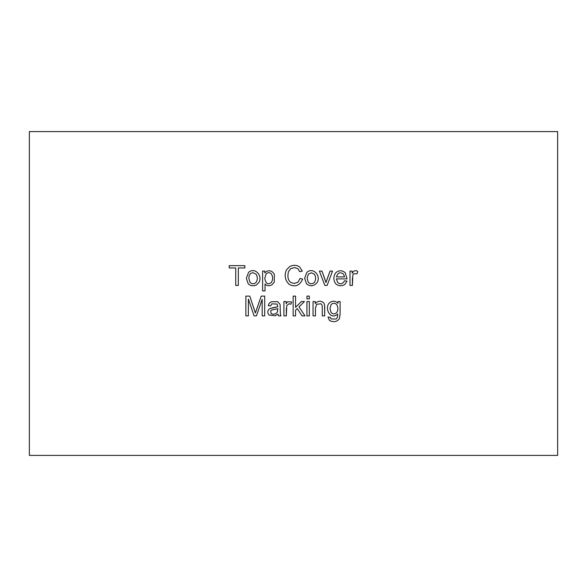 <?xml version="1.0" encoding="UTF-8"?>
<svg xmlns="http://www.w3.org/2000/svg" width="587" height="587" viewBox="0 0 587 587"><rect width="100%" height="100%" fill="white"/><g stroke="black" fill="none" stroke-linecap="round" stroke-linejoin="round"><path stroke-width="0.88" d="M557.65 131.598L29.35 131.598L29.35 455.402L557.65 455.402L557.65 131.598L557.65 455.402L29.35 455.402L29.35 131.598L557.65 131.598M329.498 320.524C333.761 322.49 337.07 321.874 339.418 318.668L340.108 313.935L340.108 301.557L337.921 301.557L340.108 301.557L340.108 313.935L339.418 318.668C337.07 321.874 333.761 322.49 329.498 320.524L327.986 317.053L330.327 317.384L331.156 318.983L336.27 318.998L337.518 317.119L337.686 314.016C329.945 321.302 323.459 306.355 330.393 302.173C333.145 300.588 335.654 300.97 337.921 303.318L337.921 301.557L337.921 303.318C335.654 300.97 333.145 300.588 330.393 302.173C323.459 306.355 329.945 321.302 337.686 314.016L337.518 317.119L336.27 318.998L331.156 318.983L336.27 318.998L331.156 318.983L330.327 317.384L327.986 317.053L329.498 320.524L327.986 317.053L330.327 317.384M322.27 315.879L322.27 307.155L321.992 304.932L320.979 303.765L316.591 304.301L315.461 308.05L315.461 315.879L313.054 315.879L313.054 301.557L315.241 301.557L315.241 303.596C317.993 300.698 320.84 300.478 323.797 302.921L324.56 304.712L324.692 315.879L322.27 315.879L324.692 315.879L324.692 307.074L324.692 315.879L322.27 315.879L322.27 307.155M309.334 301.557L309.334 315.879L306.935 315.879L306.935 301.557L309.334 301.557L306.935 301.557L306.935 315.879L309.334 315.879L306.935 315.879L306.935 301.557L309.334 301.557L309.334 315.879L309.334 301.557M309.334 296.112L309.334 298.886L306.935 298.886L306.935 296.112L309.334 296.112L306.935 296.112L306.935 298.886L309.334 298.886L306.935 298.886L306.935 296.112L309.334 296.112L309.334 298.886L309.334 296.112M295.562 315.879L295.562 310.215L295.562 315.879L293.155 315.879L293.155 296.112L295.562 296.112L295.562 307.39L301.322 301.557L304.448 301.557L298.981 306.876L304.998 315.879L302.019 315.879L297.271 308.549L295.562 310.215L297.271 308.549L302.019 315.879L304.998 315.879L298.981 306.876L304.448 301.557L301.322 301.557L295.562 307.39L295.562 296.112L293.155 296.112L293.155 315.879L295.562 315.879L293.155 315.879L293.155 296.112L295.562 296.112M290.844 304.264L289.068 303.736L286.742 305.556L286.339 315.879L283.917 315.879L283.917 301.557L286.111 301.557L286.111 303.728L287.652 301.711L291.71 302.019L290.844 304.264L291.71 302.019L287.652 301.711L291.71 302.019L290.844 304.264L289.068 303.736L290.844 304.264L289.068 303.736L286.742 305.556L286.339 315.879L283.917 315.879L286.339 315.879L286.742 305.556M280.96 315.879L278.48 315.879L277.967 314.082L275.391 315.725L269.066 315.058C267.254 312.82 267.408 310.728 269.528 308.769L277.783 306.774L277.108 304.066L271.818 303.853L270.592 305.959L268.215 305.629L269.279 303.185L271.421 301.74L277.651 301.659L280.094 304.396L280.359 314.162L280.96 315.879L280.359 314.162L280.96 315.879L278.48 315.879L277.967 314.082L278.48 315.879L280.96 315.879M248.382 315.879L245.872 315.879L248.382 315.879L248.382 299.047L248.382 315.879L245.872 315.879L245.872 296.112L249.761 296.112L255.396 313.018L254.45 310.097L255.396 313.018L261.222 296.112L264.7 296.112L264.7 315.879L262.191 315.879L262.191 299.333L256.438 315.879L254.083 315.879L248.382 299.047L254.083 315.879L256.438 315.879L262.191 299.333L262.191 315.879L264.7 315.879L264.7 296.112L261.222 296.112L256.453 309.848L261.222 296.112L264.7 296.112L264.7 315.879L262.191 315.879M357.791 271.554L356.918 273.799L353.712 273.762L352.824 275.09L352.413 285.414L349.991 285.414L349.991 271.091L352.178 271.091L352.178 273.271C353.88 270.519 355.751 269.947 357.791 271.554L356.918 273.799L357.791 271.554C355.751 269.947 353.88 270.519 352.178 273.271L352.178 271.091L349.991 271.091L349.991 285.414L352.413 285.414L349.991 285.414L349.991 271.091L352.178 271.091M347.049 278.898L336.351 278.898L337.694 282.501C340.467 284.658 342.735 284.086 344.503 280.777L346.983 281.107L344.789 284.526C341.583 286.361 338.552 286.126 335.705 283.815C333.247 280.124 333.255 276.44 335.735 272.772C338.875 270.123 342.045 270.115 345.251 272.735L347.049 278.898L345.251 272.735L347.049 278.898L336.351 278.898L337.694 282.501C340.467 284.658 342.735 284.086 344.503 280.777C342.735 284.086 340.467 284.658 337.694 282.501L336.351 278.898M238.329 285.414L238.329 267.966L238.329 285.414L235.732 285.414L235.732 267.966L229.209 267.966L229.209 265.647L244.852 265.647L244.852 267.966L238.329 267.966L244.852 267.966L244.852 265.647L229.209 265.647L229.209 267.966L235.732 267.966L235.732 285.414L238.329 285.414L235.732 285.414M246.349 278.253L248.558 272.368C254.78 266.777 262.903 275.663 258.94 282.406L256.534 284.864C253.291 286.309 250.51 285.957 248.206 283.815L246.349 278.253L248.206 283.815C250.51 285.957 253.291 286.309 256.534 284.864L258.94 282.406C262.903 275.663 254.78 266.777 248.558 272.368L246.349 278.253M265.023 290.895L262.609 290.895L265.023 290.895L265.023 283.947L265.023 290.895L262.609 290.895L262.609 271.091L264.788 271.091L264.788 272.948L266.564 271.311C269.91 270.064 272.5 271.084 274.342 274.378L274.268 282.105L271.964 284.798C269.066 286.251 266.755 285.964 265.023 283.947C266.755 285.964 269.066 286.251 271.964 284.798L274.268 282.105L271.964 284.798M302.327 271.091L299.752 271.686L297.763 268.553L294.469 267.569L290.668 268.663L288.51 271.59C287.226 276.719 288.026 280.381 290.917 282.567L294.27 283.484L297.991 282.222L300.052 278.48L302.657 279.133C299.722 285.598 295.261 287.366 289.274 284.446C285.099 280.469 284.13 275.655 286.368 269.998L289.736 266.52C293.324 264.825 296.582 264.935 299.509 266.836L302.327 271.091L299.509 266.836L302.327 271.091L299.752 271.686L297.763 268.553L299.752 271.686L302.327 271.091M304.638 278.253L306.862 272.368C313.025 266.784 321.184 275.633 317.244 282.406C313.942 286.317 310.362 286.786 306.502 283.815L304.638 278.253L306.502 283.815C310.362 286.786 313.942 286.317 317.244 282.406C321.184 275.633 313.025 266.784 306.862 272.368L304.638 278.253L306.862 272.368M332.543 271.091L327.128 285.414L324.838 285.414L319.401 271.091L321.977 271.091L325.968 282.552L325.051 279.676L325.968 282.552L330.041 271.091L332.543 271.091L330.041 271.091L326.864 279.83L330.041 271.091L332.543 271.091L327.128 285.414L324.838 285.414L327.128 285.414L332.543 271.091M229.209 267.966L229.209 265.647L244.852 265.647L244.852 267.966M248.837 278.267C249.02 274.606 250.429 272.779 253.063 272.786L256.086 274.166C257.7 276.976 257.7 279.713 256.086 282.384C254.098 284.203 252.08 284.203 250.033 282.384L248.837 278.267C249.02 274.606 250.429 272.779 253.063 272.786C250.429 272.779 249.02 274.606 248.837 278.267L250.033 282.384C252.08 284.203 254.098 284.203 256.086 282.384C257.7 279.713 257.7 276.976 256.086 274.166C257.7 276.976 257.7 279.713 256.086 282.384C257.7 279.713 257.7 276.976 256.086 274.166L253.063 272.786M258.94 282.406L256.534 284.864M262.609 290.895L262.609 271.091L262.609 290.895M262.609 271.091L264.788 271.091L262.609 271.091M266.564 271.311C269.91 270.064 272.5 271.084 274.342 274.378C272.5 271.084 269.91 270.064 266.564 271.311L264.788 272.948L264.788 271.091M274.268 282.105L274.342 274.378M264.788 278.333L265.999 274.114C267.87 272.214 269.69 272.185 271.451 274.019C272.97 276.888 272.955 279.669 271.429 282.384C267.995 285.143 265.786 283.792 264.788 278.333L265.999 274.114L264.788 278.333C265.786 283.792 267.995 285.143 271.429 282.384C272.955 279.669 272.97 276.888 271.451 274.019C272.97 276.888 272.955 279.669 271.429 282.384C272.955 279.669 272.97 276.888 271.451 274.019C269.69 272.185 267.87 272.214 265.999 274.114L264.788 278.333M300.052 278.48L302.657 279.133L300.052 278.48L297.991 282.222L300.052 278.48L297.991 282.222L294.27 283.484L290.917 282.567C288.026 280.381 287.226 276.719 288.51 271.59C287.226 276.719 288.026 280.381 290.917 282.567C288.026 280.381 287.226 276.719 288.51 271.59L290.668 268.663L294.469 267.569L290.668 268.663L294.469 267.569L297.763 268.553L299.752 271.686M286.368 269.998L289.736 266.52L286.368 269.998C284.13 275.655 285.099 280.469 289.274 284.446C295.261 287.366 299.722 285.598 302.657 279.133C299.722 285.598 295.261 287.366 289.274 284.446M299.509 266.836C296.582 264.935 293.324 264.825 289.736 266.52M297.991 282.222L294.27 283.484M307.126 278.267L308.329 274.151L311.367 272.786L314.375 274.166C315.989 276.976 315.997 279.72 314.39 282.384C312.357 284.203 310.34 284.203 308.329 282.384L307.126 278.267L308.329 282.384L307.126 278.267L308.329 274.151L307.126 278.267L308.329 282.384C310.34 284.203 312.357 284.203 314.39 282.384C315.997 279.72 315.989 276.976 314.375 274.166L311.367 272.786L308.329 274.151M317.244 282.406C313.942 286.317 310.362 286.786 306.502 283.815M314.375 274.166C315.989 276.976 315.997 279.72 314.39 282.384C315.997 279.72 315.989 276.976 314.375 274.166L311.367 272.786M324.838 285.414L319.401 271.091L324.838 285.414M319.401 271.091L321.977 271.091L319.401 271.091M325.051 279.676L321.977 271.091L325.968 282.552L330.041 271.091M344.525 276.903L336.483 276.903C337.782 272.617 340.152 271.708 343.608 274.166L344.525 276.903L343.608 274.166C340.152 271.708 337.782 272.617 336.483 276.903L344.525 276.903L343.608 274.166M344.503 280.777L346.983 281.107L344.503 280.777M346.983 281.107L344.789 284.526C341.583 286.361 338.552 286.126 335.705 283.815C338.552 286.126 341.583 286.361 344.789 284.526L346.983 281.107M335.735 272.772C338.875 270.123 342.045 270.115 345.251 272.735C342.045 270.115 338.875 270.123 335.735 272.772C333.255 276.44 333.247 280.124 335.705 283.815M356.918 273.799L353.712 273.762L356.918 273.799L353.712 273.762L352.824 275.09L352.413 285.414L352.824 275.09M352.413 285.414L352.413 277.922M245.872 315.879L245.872 296.112L245.872 315.879M245.872 296.112L249.761 296.112L245.872 296.112M254.45 310.097L249.761 296.112L255.396 313.018L261.222 296.112M256.438 315.879L254.083 315.879M269.066 315.058C267.254 312.82 267.408 310.728 269.528 308.769L273.447 307.617L269.528 308.769C267.408 310.728 267.254 312.82 269.066 315.058L275.391 315.725L277.967 314.082M271.818 303.853L270.592 305.959L271.818 303.853L277.108 304.066L271.818 303.853L277.108 304.066L277.783 306.774L273.447 307.617M270.592 305.959L268.215 305.629L270.592 305.959M269.279 303.185L271.421 301.74L269.279 303.185L268.215 305.629L269.279 303.185M277.651 301.659L280.094 304.396L280.359 314.162L280.094 304.396L277.651 301.659L271.421 301.74M271.106 313.663L273.271 314.302L275.78 313.7L273.271 314.302L271.106 313.663L270.71 310.875L271.671 310.083L270.71 310.875L271.106 313.663L273.271 314.302L275.78 313.7L273.271 314.302M277.387 312.005L277.768 308.667L277.387 312.005L275.78 313.7L277.387 312.005L277.783 309.562L277.387 312.005M277.768 308.667L271.671 310.083L277.768 308.667L277.783 309.562L277.768 308.667L271.671 310.083L270.71 310.875M283.917 315.879L283.917 301.557L283.917 315.879M283.917 301.557L286.111 301.557L283.917 301.557M287.652 301.711L286.111 303.728L286.111 301.557M286.339 315.879L286.339 308.38M301.322 301.557L304.448 301.557M304.998 315.879L302.019 315.879M315.461 315.879L313.054 315.879L315.461 315.879L315.461 308.05L315.461 315.879L315.461 308.05L316.591 304.301L320.979 303.765L316.591 304.301L320.979 303.765L321.992 304.932M313.054 315.879L313.054 301.557L313.054 315.879M313.054 301.557L315.241 301.557L313.054 301.557M315.241 303.596C317.993 300.698 320.84 300.478 323.797 302.921C320.84 300.478 317.993 300.698 315.241 303.596L315.241 301.557M323.797 302.921L324.56 304.712L324.692 307.074L324.56 304.712L323.797 302.921M329.975 308.454L331.112 304.565C332.976 302.811 334.839 302.819 336.711 304.594C338.266 307.375 338.273 310.031 336.74 312.57C334.825 314.287 332.946 314.287 331.105 312.555L329.975 308.454L331.105 312.555L329.975 308.454L331.112 304.565L329.975 308.454L331.105 312.555C332.946 314.287 334.825 314.287 336.74 312.57C338.273 310.031 338.266 307.375 336.711 304.594C338.266 307.375 338.273 310.031 336.74 312.57C338.273 310.031 338.266 307.375 336.711 304.594C334.839 302.819 332.976 302.811 331.112 304.565M337.921 301.557L340.108 301.557L340.108 313.935L339.418 318.668M337.686 314.016L337.518 317.119"/></g></svg>
